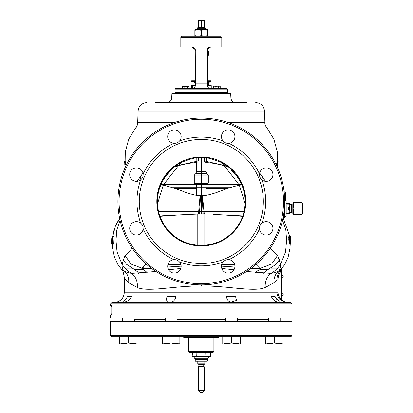 <?xml version="1.0" encoding="UTF-8"?>
<svg xmlns="http://www.w3.org/2000/svg" width="413" height="413" viewBox="0 0 413 413"><rect width="100%" height="100%" fill="white"/><g stroke="black" fill="none" stroke-linecap="round" stroke-linejoin="round"><path stroke-width="0.62" d="M205.881 195.339L201.301 195.339L201.301 194.064M174.498 188.328L196.619 188.787M229.876 187.703L172.727 187.703M205.984 188.787L228.105 188.328M210.522 118.598L210.114 118.557M209.758 118.521L209.417 118.485M207.625 118.33L207.171 118.294M195.426 118.294L194.977 118.33M194.089 118.402L193.676 118.438M193.052 118.5L192.726 118.531M192.375 118.567L192.009 118.608M191.637 118.65L191.931 118.619M196.16 157.895L196.175 161.406C197.522 161.23 198.255 160.585 198.374 159.464L198.374 157.689M204.228 159.464L204.228 157.689L204.228 159.464C204.347 160.585 205.08 161.23 206.428 161.406L227.15 166.067M259.638 173.026L265.497 181.302M277.397 161.519L276.24 164.895M240.733 127.999L267.046 127.999C265.574 126.409 264.857 124.53 264.903 122.362C264.609 123.802 265.327 125.681 267.046 127.999L273.917 139.269L277.324 152.02L277.469 161.462M161.87 127.999L135.557 127.999L128.686 139.269L125.278 152.02L125.134 161.462M126.363 164.895L125.206 161.519M142.965 173.026L137.101 181.302M255.735 102.579C260.923 103.059 263.85 105.883 264.506 111.051L138.097 111.051L137.699 122.362C137.446 125.237 136.734 127.116 135.557 127.999C137.028 126.409 137.746 124.53 137.699 122.362L174.952 122.362M196.211 157.89L196.175 161.406L175.448 166.067M206.392 157.89L206.423 162.531L206.443 157.895M261.713 179.64L262.585 176.754M283.483 215.638L284.862 217.367L286.157 215.674L286.157 208.503L286.157 213.919M119.713 218.745L115.315 226.36L112.723 236.592M282.869 218.828L283.886 220.072L289.874 236.592M290.236 244.202L289.967 248.389L288.078 257.33L284.686 264.63L280.112 270.432C278.011 273.282 276.958 276.405 276.947 279.808L273.933 282.745L265.249 287.494C254.31 292.378 227.016 285.564 201.301 286.013C175.587 285.564 148.288 292.383 137.353 287.494L128.67 282.75C129.099 278.063 127.72 274.217 124.53 271.222L121.37 269.106L122.305 270.432C122.878 270.432 123.559 272.91 124.344 277.861L124.344 292.192L276.947 292.192C276.984 295.119 278.083 297.639 280.241 299.761L282.002 300.938C281.831 299.869 281.831 299.869 282.002 300.938A1.172 1.167 0 0 1 281.475 299.967C281.475 299.017 281.475 299.017 281.475 299.967L281.475 269.297L280.943 271.14C278.997 273.773 278.016 276.664 277.995 279.808L277.995 292.192C278.032 294.794 279.012 297.035 280.943 298.919L281.878 300.137C283.87 301.831 286.173 302.693 288.79 302.724M128.67 282.75C125.196 279.327 123.761 277.701 124.365 277.861M124.008 270.985C122.609 269.322 121.954 267.108 122.052 264.33L124.633 256.375L132.227 248.208M112.868 244.202L113.751 244.202L114.091 236.592L113.203 236.592L112.868 244.202L112.367 244.202L112.362 243.231L112.77 243.231L112.491 240.154L112.842 240.154L112.744 236.592L113.203 236.592M140.89 179.64L140.017 176.754M180.817 268.471L168.623 269.772M155.98 271.486L131.618 273.38C128.102 271.501 124.917 268.486 122.052 264.33L117.044 251.92L115.996 240.371L116.771 230.062L120.059 220.294M201.301 286.013L201.307 284.877A83.395 83.395 0 0 0 284.696 201.482A83.395 83.395 0 0 0 201.301 118.087A83.395 83.395 0 0 0 117.906 201.482A83.395 83.395 0 0 0 201.301 284.877A83.395 83.395 0 0 0 284.696 201.482A83.395 83.395 0 0 0 201.301 118.087A83.395 83.395 0 0 0 117.906 201.482A83.395 83.395 0 0 0 201.301 284.877M265.249 287.494A16.551 14.068 -106.6 0 1 270.985 273.38C274.495 271.501 277.686 268.486 280.551 264.33C280.649 267.092 279.999 269.307 278.605 270.964L278.605 270.964C276.633 272.043 274.093 272.848 270.985 273.38L246.623 271.486M233.98 269.772L221.786 268.476M282.544 220.294L285.832 230.062L286.607 240.371L285.559 251.92L280.551 264.33L277.97 256.375L270.376 248.208M277.474 255.559L271.728 263.99L260.52 268.207L253.954 268.77L250.965 268.471M256.385 264.093L260.52 268.207L261.176 269.452A11.703 9.778 -84 0 0 255.404 272.735M221.229 162.412C211.157 158.386 204.512 156.78 201.301 157.59C198.07 156.78 191.425 158.386 181.374 162.412C171.787 166.909 161.597 178.044 158.577 191.518C155.443 206.712 159.02 220.072 169.304 231.59C178.039 240.567 188.705 245.162 201.301 245.374C213.898 245.162 224.558 240.567 233.293 231.59C242.87 220.965 246.638 208.555 244.594 194.363C242.431 179.81 231.502 167.146 221.229 162.412C221.306 162.066 228.57 171.049 239.334 185.127L241.941 184.998M213.48 214.409L242.782 215.947M223.856 214.951L204.812 214.941M197.791 214.941L178.746 214.951M201.301 213.82L201.301 211.471L203.02 211.513L203.139 213.867L186.774 214.533M199.469 213.867L162.34 215.813M223.418 214.941L242.643 216.335M159.96 216.335L179.185 214.941M279.493 259.591L276.194 264.212L268.414 269.291L261.176 269.452M234.873 267.041L221.451 266.168M201.301 245.957A44.475 44.475 0 0 0 245.776 201.482A44.475 44.475 0 0 0 201.301 157.007A44.475 44.475 0 0 0 156.826 201.482A44.475 44.475 0 0 0 201.301 245.957M201.301 263.515A62.033 62.033 0 0 0 263.334 201.482A62.033 62.033 0 0 0 201.301 139.449A62.033 62.033 0 0 0 139.269 201.482A62.033 62.033 0 0 0 201.301 263.515M179.634 262.1C178.049 260.278 176.093 259.467 173.759 259.663A6.732 6.732 0 0 0 167.699 266.364A6.732 6.732 0 0 0 174.425 273.091A6.732 6.732 0 0 0 179.634 262.1A64.371 64.371 0 0 0 222.968 262.1A6.732 6.732 0 0 0 223.418 271.119A6.732 6.732 0 0 0 232.932 271.119A6.732 6.732 0 0 0 228.843 259.663A64.371 64.371 0 0 0 259.483 229.024A6.732 6.732 0 0 0 266.184 235.085A6.732 6.732 0 0 0 272.91 228.358A6.732 6.732 0 0 0 261.919 223.149A64.371 64.371 0 0 0 261.919 179.815A6.732 6.732 0 0 0 270.938 179.366A6.732 6.732 0 0 0 270.938 169.846A6.732 6.732 0 0 0 259.483 173.94A64.371 64.371 0 0 0 228.843 143.301A6.732 6.732 0 0 0 234.904 136.6A6.732 6.732 0 0 0 228.177 129.873A6.732 6.732 0 0 0 222.968 140.864C224.553 142.686 226.51 143.497 228.843 143.301M222.968 140.864A64.371 64.371 0 0 0 179.634 140.864A6.732 6.732 0 0 0 179.185 131.845A6.732 6.732 0 0 0 169.666 131.845A6.732 6.732 0 0 0 173.759 143.301C176.165 143.466 178.127 142.655 179.634 140.864M228.843 259.663C226.432 259.498 224.476 260.309 222.968 262.1M261.919 223.149C260.097 224.734 259.287 226.691 259.483 229.024M259.483 173.94C259.318 176.346 260.128 178.308 261.919 179.815M143.115 173.94A6.732 6.732 0 0 0 136.419 167.879A6.732 6.732 0 0 0 129.692 174.606A6.732 6.732 0 0 0 140.683 179.815C142.506 178.23 143.316 176.274 143.115 173.94A64.371 64.371 0 0 1 173.759 143.301M140.683 223.149A6.732 6.732 0 0 0 131.664 223.598A6.732 6.732 0 0 0 131.664 233.113A6.732 6.732 0 0 0 143.115 229.024C143.285 226.618 142.475 224.657 140.683 223.149A64.371 64.371 0 0 1 140.683 179.815M173.759 259.663A64.371 64.371 0 0 1 143.115 229.024M201.301 157.59L201.301 195.705L200.073 195.674C197.528 195.803 192.711 194.714 185.628 192.406C177.931 189.299 170.476 186.872 163.269 185.127L160.662 184.998M181.374 162.412C181.297 162.066 174.033 171.049 163.269 185.127L157.472 203.929M199.464 213.867L199.582 211.513L201.301 211.471L201.301 195.705L202.53 195.674C205.075 195.803 209.887 194.714 216.975 192.406C224.672 189.299 232.127 186.872 239.334 185.127L245.131 203.929M146.217 264.093L142.077 268.207L141.427 269.452L134.189 269.291L137.426 271.728L138.758 273.52M110.591 303.896L110.591 305.651L111.51 305.651L111.778 307.406L111.778 313.26L111.51 315.016L110.591 315.016L110.591 317.938L292.012 317.938L292.012 303.896L110.591 303.896L111.763 302.724L290.84 302.724L292.012 303.896M111.778 307.406L111.722 306.332M277.459 300.132L277.071 299.704M276.653 299.208L276.189 298.589M275.734 297.907L275.295 297.143M235.508 296.286L236.597 300.545L231.533 302.022C228.59 302.115 226.913 300.205 226.51 296.286L235.508 296.286M274.888 296.286L279.353 302.022L277.872 302.022C275.528 302.115 273.287 300.205 271.16 296.286L274.888 296.286M280.241 299.761L280.943 298.919L280.943 271.14L280.112 270.432M281.305 269.859A1.172 0.661 -136.7 0 1 281.279 269.054L278.589 270.985M276.473 165.84L278.078 161.519L277.324 167.203M277.371 161.519L278.078 161.519L277.391 161.462M125.263 167.239L124.525 161.519L126.13 165.84M125.211 161.462L124.525 161.519L125.232 161.519M155.536 102.579L247.062 102.579M230.913 98.144L171.689 98.144L171.947 93.219L230.655 93.219L230.913 98.144C231.301 100.855 232.855 102.336 235.586 102.579M281.728 268.569A1.172 1.172 180 0 0 281.475 269.297L281.749 268.543M290.959 244.202L290.669 236.592L291.046 244.202L290.334 237.728L290.551 244.202L290.153 236.592L290.411 244.202L289.962 236.592L288.692 236.757L289.079 241.45L289.962 241.45L289.766 236.757L290.215 240.965L290.05 244.202L289.962 241.45M289.27 240.965L289.286 242.421M290.169 242.421L288.909 242.421L289.115 244.202L289.993 244.202M283.308 219.36A1.755 1.564 141.4 0 1 284.557 216.696L284.557 206.304M283.886 220.072C283.282 218.838 283.607 217.935 284.862 217.367C283.617 217.878 283.292 218.782 283.886 220.072M286.157 203.093L286.157 208.503L286.157 201.332L284.557 199.587M290.649 236.592L290.85 244.202M291 240.965L290.964 243.391L290.922 240.965M290.416 236.592L290.153 236.592L290.824 243.231L290.458 236.592M289.725 239.349L289.921 240.64L290.076 239.834L289.787 237.403L289.725 239.349L290.055 239.349M290.349 244.202L290.05 244.202M289.73 240.32L288.847 240.32M289.797 240.805L288.914 240.805M289.663 239.509L288.775 239.509M289.611 238.699L288.723 238.699M289.575 237.888L288.692 237.888M289.559 237.243L288.672 237.243M289.575 236.757L288.692 236.757M289.926 244.042L289.043 244.042M289.854 243.556L288.976 243.556M289.812 242.906L288.93 242.906M290.169 241.935L289.291 241.935M289.885 241.29L289.002 241.29M290.076 239.834L289.766 239.834M290.024 238.859L289.694 238.859M289.972 238.373L289.673 238.373M137.353 287.494A16.561 14.073 -73.4 0 0 131.618 273.38C128.696 272.885 126.332 272.167 124.53 271.222M131.442 296.286C128.939 302.698 123.1 302.171 123.25 302.022C123.621 302.115 125.108 300.205 127.715 296.286L131.442 296.286L127.715 296.286M176.093 296.286C174.751 301.48 171.885 303.39 167.487 302.022L166.005 300.545L167.095 296.286L176.093 296.286M181.152 266.168L167.73 267.041M151.638 268.471L148.649 268.77L142.077 268.207L130.875 263.99L125.129 255.559L130.875 263.99L142.077 268.207M112.016 236.592L111.629 244.202L111.887 237.083L111.975 236.592L112.367 236.592L112.202 243.231L112.656 236.592L112.274 244.202L112.212 237.728L111.944 244.202L112.295 236.592L112.744 236.592M111.825 240.154L111.969 239.349L111.825 240.154M111.711 238.373L111.489 244.202L111.737 238.373M111.593 244.202L111.975 236.592M112.274 244.202L112.656 248.59L114.478 257.18L118.03 264.805L121.37 269.106M111.629 244.202L111.897 244.202M291.046 244.202L290.669 236.592M290.84 336.667L111.763 336.667L110.591 335.495L292.012 335.495L290.84 336.667M186.671 336.667L182.432 336.667L184.518 337.545L218.079 337.545L184.518 337.545M215.932 336.667L220.17 336.667L215.932 336.667M110.591 335.495L110.591 321.453L292.012 321.453L292.012 335.495M237.387 319.693L267.583 319.693L268.512 321.453M176.919 321.015L177.554 321.448M176.919 319.693L225.684 319.693M225.013 321.453L225.684 321.015M165.215 319.693L135.041 319.693L134.091 321.453M268.44 319.693L267.562 319.693M135.041 319.693L134.163 319.693M256.793 264.449L255.977 264.449M234.63 264.449L221.724 264.449M180.879 264.449L167.972 264.449M146.625 264.449L145.81 264.449M188.72 351.592L213.882 351.592L213.005 352.47L189.598 352.47L188.72 351.592L188.72 337.545M274.289 342.862L273.287 343.167L274.289 342.862C277.216 343.9 280.143 343.9 283.07 342.862L282.064 343.167L283.07 342.862L283.07 343.642L282.487 343.983L266.096 343.983L265.513 343.642L265.513 342.862C268.44 343.9 271.367 343.9 274.289 342.862L274.289 336.667M272.317 343.394L271.346 343.554L272.317 343.394M270.407 343.631L269.937 343.642L270.407 343.631M281.093 343.394L280.122 343.554L281.093 343.394M279.183 343.631L278.713 343.642L279.183 343.631M268.44 317.938L268.44 321.448M280.143 317.938L280.143 321.453M265.513 336.667L265.513 342.862M283.07 336.667L283.07 342.862M225.684 317.938L225.684 321.453M237.387 317.938L237.387 321.453M222.757 336.667L222.757 342.862C225.684 343.9 228.611 343.9 231.533 342.862L230.526 343.167L231.533 342.862C234.46 343.9 237.387 343.9 240.314 342.862L239.308 343.167L240.314 342.862L240.314 343.642L239.726 343.983L223.34 343.983L222.757 343.642L222.757 342.862M229.561 343.394L228.59 343.554L229.561 343.394M227.646 343.631L227.181 343.642L227.646 343.631M238.337 343.394L237.367 343.554L238.337 343.394M236.427 343.631L235.957 343.642L236.427 343.631M231.533 336.667L231.533 342.862M240.314 336.667L240.314 342.862M165.215 317.938L165.215 321.453M176.919 317.938L176.919 321.453M162.288 336.667L162.288 342.862C165.215 343.9 168.143 343.9 171.07 342.862L170.063 343.167L171.07 342.862C173.997 343.9 176.919 343.9 179.846 342.862L178.839 343.167L179.846 342.862L179.846 343.642L179.263 343.983L162.877 343.983L162.288 343.642L162.288 342.862M169.093 343.394L168.122 343.554L169.093 343.394M167.182 343.631L166.713 343.642L167.182 343.631M177.869 343.394L176.898 343.554L177.869 343.394M175.959 343.631L175.489 343.642L175.959 343.631M171.07 336.667L171.07 342.862M179.846 336.667L179.846 342.862M122.46 317.938L122.46 321.453M134.163 317.938L134.163 321.448M119.533 336.667L119.533 342.862C122.46 343.9 125.387 343.9 128.309 342.862L127.307 343.167L128.309 342.862C131.236 343.9 134.163 343.9 137.09 342.862L136.084 343.167L137.09 342.862L137.09 343.642L136.502 343.983L120.116 343.983L119.533 343.642L119.533 342.862M126.337 343.394L125.366 343.554L126.337 343.394M124.421 343.631L123.957 343.642L124.421 343.631M135.113 343.394L134.142 343.554L135.113 343.394M133.203 343.631L132.733 343.642L133.203 343.631M128.309 336.667L128.309 342.862M137.09 336.667L137.09 342.862M192.179 352.702L210.424 352.702L210.424 356.331L192.448 356.564L192.179 356.331L192.448 352.47M193.986 357.147L208.617 357.147L208.188 358.319L194.409 358.319L193.986 356.564M208.617 356.564L208.617 357.147M207.037 359.723L206.939 359.702A0.702 0.702 0 0 0 206.939 358.339L207.037 358.319M194.921 359.723L207.677 359.723L207.125 361.246L195.478 361.246L194.921 359.723M196.877 356.564L192.179 356.331M205.726 356.564L196.738 356.331L196.877 352.47M210.424 356.331L205.86 356.331L205.726 352.47M210.424 352.702L210.155 352.47M195.829 358.319A0.702 0.702 0 0 0 195.127 359.021A0.702 0.702 0 0 0 195.829 359.723M197.791 363.853L198.023 364.261L204.58 364.261L204.812 363.853L197.791 363.853L197.791 361.246M204.079 364.261A0.351 0.351 0 0 0 203.728 364.612L203.728 366.285A0.351 0.351 0 0 0 203.903 366.589L198.374 366.775L198.374 390.595L200.129 392.35L202.473 392.35L204.228 390.595L198.374 390.595M198.519 364.261A0.351 0.351 0 0 1 198.87 364.612L198.87 366.285A0.351 0.351 0 0 1 198.694 366.589L198.374 366.775M204.228 366.775L204.228 390.595M207.775 82.564L211.048 81.376L207.156 82.564M195.447 82.564L193.516 82.063C192.143 81.593 192.143 81.598 193.516 82.063C194.982 82.631 194.982 82.626 193.516 82.058L191.544 81.376L191.647 80.809L195.447 80.809L191.647 80.809M207.156 81.376L211.048 81.376L211.239 81.103L210.945 80.809L207.156 80.809M211.249 88.537L211.249 85.61L207.202 85.61L207.156 85.021C207.429 87.226 208.601 88.397 210.666 88.537M195.442 85.279L195.401 85.61L191.353 85.61L191.353 88.537M195.246 49.328L195.447 85.021C195.215 87.195 194.043 88.361 191.937 88.537M207.161 85.279L207.352 49.328M207.156 50.494C207.367 48.357 208.534 47.19 210.666 46.984L207.228 49.767M221.786 37.33L220.614 36.158L181.988 36.158L180.817 37.33L221.786 37.33L221.786 46.984L210.666 46.984M195.37 49.767L191.937 46.984L180.817 46.984L180.817 37.33M191.937 46.984C194.069 47.19 195.235 48.357 195.447 50.494M207.434 86.405L207.646 86.818M208.431 87.732L208.916 88.067M209.649 88.387L210.196 88.506M192.277 88.516L192.814 88.423M193.738 88.036L194.198 87.711M194.492 87.432L194.75 87.122M194.988 86.766L195.179 86.379M227.635 89.12L174.967 89.12L175.551 88.537L227.052 88.537L227.635 89.12L227.635 92.631L227.052 93.219M213.438 86.456L214.285 86.193L213.438 86.456L214.285 86.193L213.438 86.456L213.438 88.299L220.196 88.299L220.196 86.456L219.747 86.193M215.132 88.299L215.132 86.456L216.82 86.193L214.208 86.198L219.473 86.198M218.508 88.299L218.508 86.456L219.355 86.193L216.82 86.193M182.856 86.193L182.407 86.456L183.248 86.193L182.407 86.456L183.248 86.193L182.407 86.456L182.407 88.299L189.164 88.299L189.164 86.456L188.318 86.193L189.164 86.456M183.248 86.193L184.095 86.456L188.436 86.198L183.248 86.193M184.095 88.299L184.095 86.456L185.783 86.193M187.471 88.299L187.471 86.456L188.318 86.193M207.156 53.127L207.739 53.127L207.739 80.809M207.739 82.564L207.739 84.732L207.156 84.732M207.739 66.88L207.827 80.809M209.061 52.002L209.061 54.841L209.061 52.002L207.884 51.666L207.884 55.177L209.061 54.841M207.816 51.708L207.78 52.069M207.78 54.774L207.785 53.019M207.78 55.053L207.739 54.464M207.78 54.33L207.739 53.969M207.775 54.521L207.739 54.8M207.311 53.127L207.156 52.565M209.241 82.032L209.061 84.102L209.061 82.099M207.78 82.326L207.78 83.591M207.78 84.035L207.739 83.24M207.78 84.314L207.739 83.725M207.775 83.782L207.739 84.061M281.475 276.509L281.475 274.635L282.058 274.635L282.058 296.286L281.475 296.286L281.475 276.509L282.058 276.509M282.058 293.07A1.172 1.172 0 0 1 283.23 294.237A1.172 1.172 0 0 1 282.058 295.409L282.069 295.409M282.058 291.315L282.069 293.07A1.172 1.172 0 0 1 283.23 294.237M209.974 88.465L209.974 85.61M192.628 88.465L192.628 85.61M197.202 28.26L205.395 28.26L204.812 27.671L197.791 27.671L197.202 28.26L197.089 29.721L198.08 29.721L194.864 29.721L194.864 30.294L198.08 29.721L204.518 29.721L201.301 30.294L198.08 29.721M200.997 27.671L200.997 20.944L199.84 20.65L198.679 20.944L198.679 27.671M203.924 27.671L203.924 20.944L202.928 20.65M204.228 20.65L204.228 20.944L204.228 20.65L200.997 20.944M198.374 27.671L198.374 20.65L202.762 20.65M201.601 27.671L201.601 20.944M204.228 27.671L204.228 20.944L203.924 20.944M194.28 175.148L208.322 175.148L208.322 183.047L194.28 183.047L194.28 175.148L195.762 173.661L206.841 173.661L208.322 175.148M208.322 183.047L208.033 183.341L194.569 183.341L194.28 183.047M201.301 195.339L196.722 195.339M205.395 28.26L205.514 29.721L204.518 29.721L207.739 29.721L207.739 30.294L204.518 29.721M207.739 36.158L207.739 30.294M207.739 35.585L204.518 36.158L201.301 35.585L198.08 36.158L194.864 35.585L194.864 30.294M194.864 35.585L194.864 36.158M201.301 35.585L201.301 30.294M285.435 199.918L285.435 192.556L285.058 191.9L284.144 191.9M285.187 199.763L285.058 195.535L284.48 195.535M285.058 195.535L285.058 191.937L284.144 191.937M285.058 194.373L284.392 194.373M286.157 203.237L286.901 203.237L286.901 213.769L286.157 213.769M286.901 202.943L286.901 214.063L287.236 214.063L286.901 211.286L287.236 202.943L286.901 202.943M288.532 202.943L289.823 202.943L289.823 205.726L289.487 203.459L288.532 203.459L288.362 202.943L288.362 204.141L288.532 203.459M288.362 204.141L288.362 202.943M288.191 202.943L287.236 202.943M288.532 213.552L288.362 212.865L288.362 214.063L288.532 213.552L289.487 213.552L289.487 214.063L288.532 214.063M288.362 209.701L288.362 207.305L288.362 209.701L288.191 209.019L287.236 209.019M289.487 202.943L289.487 203.459M288.191 203.459L287.236 203.459M288.532 207.992L289.487 207.992L289.487 209.019L288.532 209.019M288.191 209.019L288.191 207.992L287.236 207.992M288.362 214.063L287.236 214.063M288.191 214.063L288.191 213.552L287.236 213.552M289.487 207.992L289.823 205.726L289.823 211.286L289.487 209.019M289.487 213.552L289.823 211.286L289.823 214.063L289.487 214.063M289.823 206.454L289.823 210.553M288.191 213.552L288.362 212.865M288.191 207.992L288.362 207.305M289.823 204.234A0.294 0.294 0 0 0 290.117 204.523L290.117 212.483A0.294 0.294 0 0 0 289.823 212.778M290.117 204.523L291.341 204.523L291.341 212.483L290.117 212.483M291.341 212.483A0.294 0.294 180 0 1 291.552 212.571L292.167 213.185L292.167 203.821L291.552 204.44L291.552 212.571M293.044 213.185L292.167 213.185M293.044 203.821L292.167 203.821M302.027 212.101L293.421 212.101L293.421 214.538L302.027 214.574L302.409 213.919L302.409 203.093L302.027 202.437L293.421 202.437L293.044 203.093L293.044 213.919L293.421 214.574L302.027 214.574L302.321 208.503L302.027 206.066L293.421 206.066L293.127 208.503L293.421 210.94L302.027 210.94M293.421 212.101L293.421 210.94M302.027 206.066L302.027 202.473L293.421 202.473L293.421 206.066M302.027 204.905L293.421 204.905M264.506 111.051L264.903 122.362L227.651 122.362M125.067 268.161L131.623 268.161M270.98 268.161L277.531 268.161M141.705 268.786L143.693 268.786M258.91 268.786L260.897 268.786M260.52 268.207L253.954 268.77M201.301 119.259A82.223 82.223 0 0 0 119.078 201.482A82.223 82.223 0 0 0 201.301 283.705A82.223 82.223 0 0 0 283.524 201.482A82.223 82.223 0 0 0 201.301 119.259M198.24 213.934L198.674 211.549L199.582 211.513L200.579 195.695M204.363 213.934L203.929 211.549L203.02 211.513L202.024 195.695M244.031 211.632L203.929 211.549L202.53 195.674M141.427 269.452A11.703 9.778 -96 0 1 147.193 272.735M277.995 279.808L276.947 279.808L276.947 292.192L277.995 292.192M276.947 279.808L276.947 277.861M273.933 282.745C273.685 278.006 275.223 274.093 278.548 271.005M124.788 164.498L125.278 167.203M160.915 184.389L241.688 184.389M172.649 187.683L229.953 187.683M158.571 211.632L198.674 211.549L200.073 195.674M134.163 319.11L165.215 319.11M176.919 319.11L225.684 319.11M237.387 319.11L268.44 319.11M203.728 364.612L198.87 364.612M203.728 366.285L198.87 366.285M203.903 366.589L198.694 366.589M195.447 81.376L191.544 81.376M207.156 83.854L195.447 83.854M174.967 89.12L174.967 92.631L227.635 92.631M207.739 53.716L207.156 53.716M207.739 84.144L207.156 84.144M208.529 55.177L208.529 51.666M207.641 53.127L207.816 52.544M209.061 84.102L208.529 84.438L208.529 82.295M207.884 82.528L207.884 84.438L208.529 84.438M282.058 294.412L281.475 294.412M198.374 20.944L198.679 20.944M205.984 162.459L205.984 171.596L196.619 171.596L195.762 173.661M196.036 183.341L196.619 183.924L205.984 183.924L205.984 195.323M211.064 118.66L210.666 118.614M193.382 118.464L193.728 118.433M196.18 162.531C197.522 162.33 198.255 161.55 198.374 160.192M174.498 166.785L182.67 164.555L190.15 163.156L196.247 162.526M206.355 162.526L212.478 163.156L219.953 164.56L228.105 166.785M206.423 162.531C205.08 162.33 204.347 161.55 204.228 160.192M113.616 231.652L114.654 228.105M116.172 224.414L118.216 220.81M231.321 170.135C231.832 170.44 237.403 176.077 239.974 181.261C243.247 187.332 244.981 193.718 245.177 200.424M123.11 259.591L126.409 264.212L134.189 269.291M263.845 273.525L265.616 271.274L268.414 269.291M281.475 299.652L281.475 299.967M277.324 152.02L277.479 161.462M277.83 164.498L277.34 167.239M125.278 152.02L125.118 161.462M171.689 98.144C171.302 100.855 169.743 102.336 167.017 102.579M138.097 111.051C138.753 105.883 141.68 103.059 146.868 102.579M124.344 292.192C123.719 298.589 120.209 302.099 113.812 302.724M157.425 200.424C157.621 193.718 159.356 187.332 162.629 181.261C164.772 176.743 170.393 170.76 171.276 170.135M258.822 266.313L258.951 270.097M143.781 266.313L143.647 270.097M213.882 351.592L213.882 337.545M218.079 337.545L220.17 336.667M197.791 245.234L197.791 213.955M204.812 245.234L204.812 213.955M204.812 361.246L204.812 363.853M174.967 92.631L175.551 93.219M207.816 53.731L207.739 54.449M207.641 52.719L207.311 52.719M207.816 82.992L207.739 83.71M282.058 277.851A1.172 1.172 0 0 0 283.23 276.684A1.172 1.172 0 0 0 282.058 275.512M205.984 171.596L206.841 173.661M196.619 162.459L196.619 171.596M196.619 183.924L196.619 195.323M205.984 183.924L206.567 183.341"/></g></svg>
